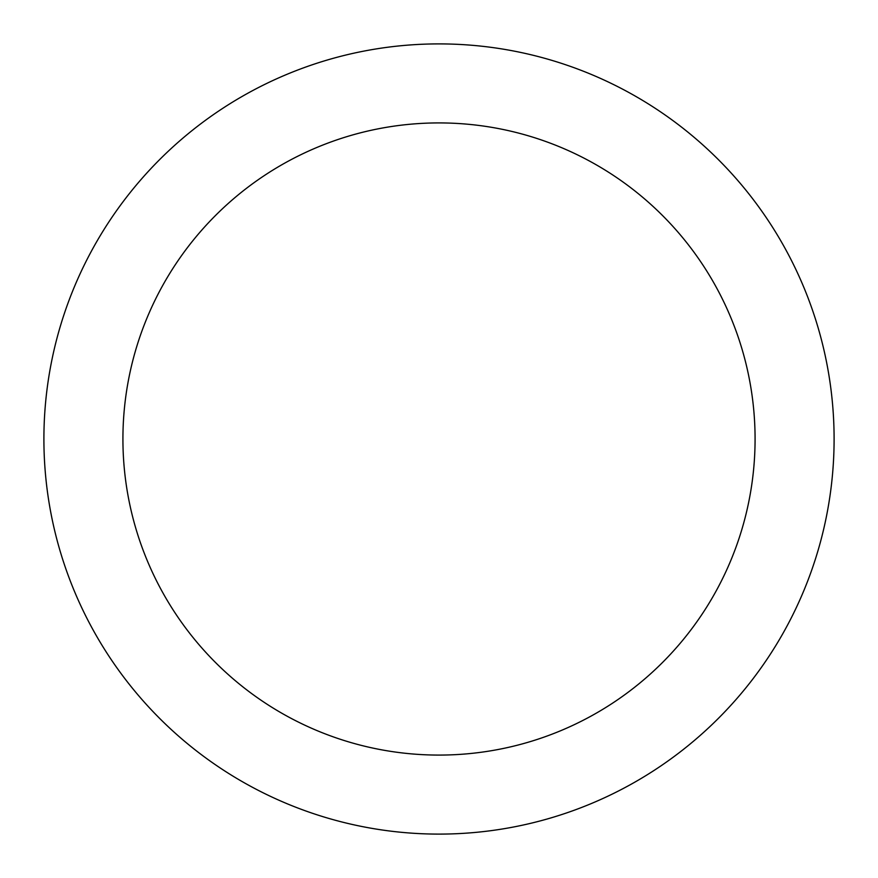 <?xml version="1.0" encoding="UTF-8"?>
<svg xmlns="http://www.w3.org/2000/svg" width="878" height="878" viewBox="0 0 878 878"><rect width="100%" height="100%" fill="white"/><g stroke="black" fill="none" stroke-linecap="round" stroke-linejoin="round"><path stroke-width="1.32" d="M439 43.9A395.1 395.1 0 0 1 834.1 439A395.1 395.1 0 0 1 439 834.1A395.1 395.1 0 0 1 43.9 439A395.1 395.1 0 0 1 439 43.9M439 755.08A316.08 316.08 0 0 1 122.92 439A316.08 316.08 0 0 1 439 122.92A316.08 316.08 0 0 1 755.08 439A316.08 316.08 0 0 1 439 755.08"/></g></svg>
